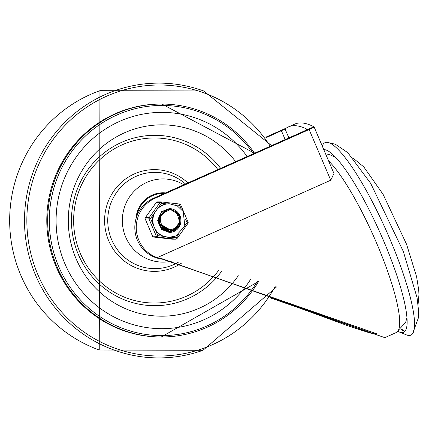 <?xml version="1.0" encoding="UTF-8"?>
<svg xmlns="http://www.w3.org/2000/svg" width="441" height="441" viewBox="0 0 441 441"><rect width="100%" height="100%" fill="white"/><g stroke="black" fill="none" stroke-linecap="round" stroke-linejoin="round"><path stroke-width="0.66" d="M398.256 331.494A99.831 19.051 -114 0 0 399.463 332.067A99.831 19.051 -114 0 0 403.625 332.299A99.831 19.051 -114 0 0 382.077 237.269A99.831 19.051 -114 0 0 323.931 149.62A99.831 19.051 -114 0 0 323.777 149.62M324.262 149.631A99.831 19.051 -114 0 0 323.964 150.056M400.941 329.449A99.831 19.051 -114 0 0 402.98 330.502A99.831 19.051 -114 0 0 405.174 331.048M401.409 328.997A101.915 19.448 -114 0 0 404.237 330.904M399.463 332.067L406.464 334.901A105.377 20.11 -114 0 0 412.451 333.881A105.377 20.11 -114 0 0 386.294 230.715A105.377 20.11 -114 0 0 327.018 142.327A105.377 20.11 -114 0 0 326.731 142.322A105.377 20.11 -114 0 0 322.266 146.07M306.87 129.18L304.566 130.922L313.887 126.765A6.935 0.579 156.9 0 1 314.053 126.815L333.964 173.5L330.739 180.226L157.183 257.632L162.42 258.867L384.817 337.652L270.002 297.791M265.769 137.201L283.111 129.467A6.935 0.579 156.9 0 1 286.165 128.182M314.053 126.815A6.935 0.579 156.9 0 1 309.119 129.538L154.978 198.285A31.89 31.19 90.2 0 0 136.28 228.73A31.89 31.19 90.2 0 0 157.183 257.632M270.278 297.372L349.542 326.379L370.065 333.01L375.39 333.903L376.603 333.721L162.823 259.308L158.087 258.36A31.89 31.19 -89.8 0 1 134.907 229.982A31.89 31.19 -89.8 0 1 153.534 198.279L304.566 130.922M288.877 137.917L285.079 129.009L266.132 137.686M285.079 129.009A371.829 70.946 66 0 1 288.397 126.92A371.829 70.946 66 0 1 306.754 129.07L306.87 129.34M313.887 126.765A371.829 70.946 -114 0 0 294.616 124.147L288.397 126.92M64.91 263.762A108.15 105.774 -89.8 0 1 162.161 112.367A108.15 105.774 -89.8 0 1 247.147 156.527A108.15 105.774 90.2 0 0 162.161 112.367A108.15 105.774 90.2 0 0 64.91 263.762A108.15 105.774 90.2 0 0 161.571 328.672A108.15 105.774 -89.8 0 1 64.91 263.762M250.753 279.136A108.15 105.774 -89.8 0 1 161.571 328.672A108.15 105.774 90.2 0 0 250.753 279.136M56.294 267.086A116.468 113.91 -89.8 0 1 161.031 104.043L161.897 104.048A116.468 113.91 -89.8 0 1 254.562 153.225L161.897 104.048A116.468 113.91 -89.8 0 0 57.159 267.086A116.468 113.91 -89.8 0 0 161.257 336.99L160.392 336.985A116.468 113.91 -89.8 0 1 56.294 267.086M165.573 192.915A27.733 27.122 90.2 0 0 163.098 192.789A27.733 27.122 90.2 0 0 135.938 219.023M183.825 184.773A41.597 40.682 90.2 0 0 136.115 189.327A41.597 40.682 90.2 0 0 125.729 237.153A41.597 40.682 90.2 0 0 172.392 261M235.643 161.66A95.675 93.569 90.2 0 0 114.01 138.314A95.675 93.569 90.2 0 0 76.095 258.773A95.675 93.569 90.2 0 0 152.343 315.695A95.675 93.569 90.2 0 0 238.289 275.713M164.228 193.511A27.039 26.443 90.2 0 0 163.098 193.483A27.039 26.443 90.2 0 0 136.98 215.842M163.098 193.483L161.941 193.483A27.039 26.443 90.2 0 0 156.153 194.123L154.741 194.117M157.79 193.803A5.198 5.088 -89.8 0 1 159.14 193.075M161.483 192.838A5.198 5.088 -89.8 0 1 163.352 193.489M167.393 209.618L167.773 209.629M166.941 209.695L168.909 209.646M168.39 231.437L167.277 231.448M167.304 231.453L167.58 231.459M168.015 209.624L167.051 209.673M173.688 210.528L176.736 212.556L179.845 222.473L173.324 230.621L169.146 231.431L163.038 229.535L159.008 224.237M164.261 210.682L169.449 209.668M179.101 222.44L175.331 228.956L168.412 231.437L166.527 231.282M166.692 231.321L168.418 231.442M168.837 209.629L165.16 210.258M177.293 225.825L178.859 223.14L179.421 221.007L179.432 218.223L178.688 215.555L177.144 213.146L175.612 211.702L173.385 210.39L170.772 209.646L179.382 215.076L179.526 225.533L170.954 231.409L169.857 231.459L161.423 227.341L159.989 224.91L159.554 217.038L166.952 209.944L169.846 209.64M161.963 228.769L162.834 229.469L169.223 231.431M169.559 209.635L166.957 209.916L159.482 216.928L159.863 224.871M168.208 229.259L171.295 229.414M171.786 209.756L170.182 209.618L162.067 213.516L160.43 217.396L160.331 221.277L161.715 225.004L164.973 228.129L168.44 229.287A8.936 8.743 90.2 0 0 177.745 225.13M161.853 225.213L169.542 229.463M163.253 226.85L170.05 229.474M160.53 224.105L168.655 229.469L169.294 229.441M160.689 224.105L168.804 229.463L169.377 229.452M159.813 224.116L167.933 229.485L169.052 229.414L168.076 229.463L159.951 224.105M159.107 224.105L160.971 226.878M161.323 227.214L167.216 229.463L168.699 229.359M160.612 214.569L159.229 224.116L160.596 226.305M160.954 226.702L167.348 229.485L168.754 229.37M160.634 227.214L162.282 228.399M162.525 228.526L167.056 229.436M167.194 229.43L167.938 229.342M167.977 229.331L168.286 229.276M160.386 226.867L162.062 228.179M162.31 228.322L166.637 229.463L168.087 229.364M168.115 229.359L168.418 229.303M161.742 228.471L162.983 229.006M163.159 229.066L166.814 229.408L163.076 229M166.902 229.397L167.178 229.353M167.31 229.331L167.586 229.276M161.632 228.355L162.894 228.94M166.919 229.397L167.216 229.359M167.36 229.337L167.652 229.287M162.36 229.022L163.06 229.337M163.479 229.309L165.347 229.469M165.717 229.452L166.516 229.359M166.985 229.265L167.26 229.199M162.299 228.973L163.324 229.27M163.473 229.303L165.397 229.469M165.744 229.452L166.527 229.364M167.007 229.27L167.282 229.204M162.712 229.298L163.517 229.408M164.322 229.463L164.879 229.436M165.099 229.419L166.114 229.281M166.169 229.27L166.466 229.204M166.588 229.177L166.874 229.094M162.95 229.193L163.556 229.441M164.465 229.469L165.099 229.452M165.325 229.436L166.229 229.303M166.285 229.292L166.56 229.226M166.681 229.199L166.957 229.122M162.9 229.436L163.567 229.463L162.845 229.397M163.672 229.447L164.592 229.397M164.736 229.381L165.017 229.337M165.121 229.32L165.408 229.265M165.441 229.259L165.744 229.188M165.783 229.177L166.081 229.094M166.191 229.061L166.477 228.973M163.931 229.447L164.647 229.408M164.813 229.392L165.105 229.353M165.215 229.337L165.507 229.281M165.535 229.281L165.844 229.215M165.888 229.204L166.185 229.127M166.296 229.094L166.582 229.006M162.944 229.474L163.567 229.447M163.661 229.441L164.317 229.353M164.807 229.259L165.083 229.188M165.127 229.177L165.419 229.094M165.458 229.077L165.744 228.984M165.838 228.951L166.119 228.84M163.65 229.43L164.311 229.353M164.829 229.259L165.116 229.199M165.16 229.188L165.458 229.105M165.502 229.094L165.799 229M165.899 228.967L166.185 228.868M162.878 229.425L163.451 229.364M163.644 229.337L163.947 229.281M164.046 229.265L164.333 229.199M164.443 229.171L164.73 229.094M164.785 229.077L165.083 228.978M165.116 228.967L165.414 228.857M165.496 228.824L165.783 228.703M163.578 229.381L164.024 229.298M164.118 229.276L164.394 229.215M164.504 229.188L164.78 229.105M164.835 229.088L165.127 228.995M165.16 228.984L165.452 228.873M165.54 228.84L165.827 228.719M162.933 229.314L163.236 229.259M163.639 229.166L163.925 229.088M164.041 229.055L164.328 228.962M164.394 228.94L164.697 228.829M164.736 228.818L165.033 228.692M165.116 228.659L165.403 228.521M163.368 229.281L163.672 229.215M163.754 229.199L164.041 229.122M164.151 229.088L164.438 229M164.499 228.978L164.791 228.873M164.829 228.857L165.121 228.736M165.204 228.697L165.485 228.565M163.28 229.066L163.567 228.973M163.672 228.934L163.958 228.829M164.03 228.796L164.322 228.67M164.366 228.653L164.664 228.51M164.736 228.477L165.022 228.322M163.352 229.088L163.644 229M163.754 228.962L164.041 228.857M164.113 228.829L164.41 228.714M164.454 228.692L164.752 228.554M164.824 228.521L165.116 228.372M162.602 229.072L162.894 228.978M163.335 228.807L163.617 228.686M163.694 228.647L163.98 228.504M164.03 228.482L164.322 228.322M164.383 228.284L164.669 228.113M162.635 229.083L162.933 228.989M162.988 228.973L163.275 228.862M163.379 228.824L163.666 228.703M163.743 228.67L164.035 228.532M164.085 228.51L164.383 228.355M164.443 228.317L164.736 228.151M162.227 228.945L162.531 228.835M162.972 228.653L163.258 228.515M163.341 228.471L163.633 228.317M163.688 228.289L163.98 228.113M164.035 228.074L164.328 227.881M162.316 228.978L162.602 228.868M163.038 228.681L163.319 228.548M163.402 228.504L163.688 228.35M163.738 228.317L164.03 228.146M164.091 228.107L164.377 227.92M162.58 228.466L162.872 228.311M162.961 228.262L163.253 228.091M163.313 228.052L163.611 227.859M163.666 227.821L163.958 227.611M162.679 228.515L162.966 228.366M163.054 228.317L163.341 228.146M163.402 228.113L163.694 227.92M163.749 227.881L164.035 227.666M161.847 228.471L162.139 228.317M162.591 228.041L162.883 227.843M162.95 227.799L163.242 227.578M163.291 227.539L163.589 227.297M161.913 228.51L162.211 228.355M162.294 228.311L162.58 228.146M162.674 228.091L162.966 227.903M163.032 227.859L163.324 227.65M163.379 227.606L163.677 227.374M161.511 228.284L161.803 228.107M162.244 227.804L162.531 227.589M162.602 227.534L162.889 227.286M162.944 227.242L163.236 226.972M161.555 228.311L161.847 228.14M162.299 227.843L162.591 227.633M162.663 227.578L162.955 227.341M163.01 227.297L163.302 227.038M161.891 227.539L162.178 227.302M162.255 227.236L162.547 226.966M162.602 226.911L162.894 226.608M161.952 227.584L162.233 227.352M162.31 227.286L162.602 227.021M162.657 226.966L162.95 226.668M161.599 227.302L161.886 227.043M161.963 226.966L162.255 226.674M162.31 226.608L162.602 226.272M159.879 224.91L161.246 227.247L170.028 231.459M162.536 226.189A8.936 8.743 -89.8 0 1 162.244 226.536M162.183 226.602A8.936 8.743 -89.8 0 1 161.897 226.9M161.819 226.983A8.936 8.743 -89.8 0 1 161.533 227.247M170.772 209.646A10.909 10.667 90.2 0 0 162.079 213.527M175.226 204.883L179.73 205.401L180.683 204.845A1.389 1.356 -89.8 0 0 179.608 204.023A1.389 0.287 96.6 0 1 179.597 204.023A1.389 0.287 96.6 0 1 179.73 205.401L181.268 209.012M156.274 202.507L160.066 202.469L161.445 203.295L166.692 203.902A16.78 16.411 90.2 0 0 158.308 207.639L161.445 203.295A1.389 0.287 -83.4 0 0 161.318 201.917L161.318 201.917A1.389 0.287 -83.4 0 0 161.312 201.917L179.597 204.023L161.323 201.917A1.389 1.389 0 0 0 161.163 201.906A1.389 1.356 -89.8 0 1 161.312 201.917M166.692 203.902L169.355 203.764A16.78 16.411 90.2 0 0 152.9 220.494A16.78 16.411 90.2 0 0 169.261 237.319A16.78 16.411 90.2 0 0 175.865 235.918M158.308 207.639L153.655 214.083A16.78 16.411 90.2 0 0 152.63 223.383L150.519 218.433L149.141 217.606L145.348 217.645M145.21 218.934L152.553 236.205A1.389 1.389 0 0 0 153.666 237.037A1.389 0.287 -83.4 0 0 153.666 237.037L153.666 237.037A1.389 0.287 -83.4 0 0 153.677 237.043L157.431 237.049A1.389 0.287 -83.4 0 0 157.872 235.676L156.34 236.227L152.569 236.178M152.63 223.383L155.761 230.726A16.78 16.411 90.2 0 0 163.12 236.277L169.261 237.319L175.904 235.907L184.818 226.156L183.23 211.586L177.276 205.859L169.355 203.764M178.616 234.375L176.157 237.782A1.389 0.287 96.6 0 1 175.716 239.16L171.957 239.149A1.389 0.287 96.6 0 1 171.951 239.149A1.389 0.287 96.6 0 1 171.946 239.149M185.738 219.486L187.083 222.644L187.888 223.466M170.38 209.635A11.091 10.849 90.2 0 0 168.831 209.453A11.091 10.849 -89.8 0 1 170.38 209.635M168.771 231.624A11.091 10.849 90.2 0 0 171.102 231.271A11.091 10.849 -89.8 0 1 168.771 231.624M171.323 231.211A11.091 10.849 90.2 0 0 178.456 224.623A11.091 10.849 -89.8 0 1 171.323 231.211M169.305 208.615A11.924 11.664 -89.8 0 1 179.922 215.77A11.924 11.664 -89.8 0 1 169.239 232.462M171.753 209.751A11.091 10.849 90.2 0 0 158.385 220.511A11.091 10.849 90.2 0 0 172.244 231.194M172.778 231.023A11.091 10.849 90.2 0 0 179.178 216.107M328.578 160.871A97.059 18.522 66 0 1 382.093 256.425A97.059 18.522 66 0 1 396.277 332.536L405.648 322.393L406.988 317.448M309.119 129.538L330.739 180.226M281.446 130.856L285.167 139.577M160.326 258.861L162.42 258.867M154.978 198.285L153.534 198.279M99.236 350.016A137.405 134.384 -89.8 0 1 9.663 220.103A137.405 134.384 -89.8 0 1 99.947 90.681L99.236 350.016L202.976 350.297L276.529 286.937M202.921 350.319A137.405 134.384 -89.8 0 1 24.492 220.114A137.405 134.384 -89.8 0 1 203.687 90.967L99.947 90.681M275.145 286.49A135.514 132.537 -89.8 0 1 152.933 355.865A135.514 132.537 -89.8 0 1 37.898 274.699A135.514 132.537 -89.8 0 1 96.353 101.314A135.514 132.537 -89.8 0 1 270.245 146.23M258.663 281.424A116.468 113.91 -89.8 0 1 161.257 336.99L258.685 281.435M257.555 281.099A115.084 112.554 -89.8 0 1 90.499 309.521A115.084 112.554 -89.8 0 1 85.003 136.456A115.084 112.554 -89.8 0 1 253.509 153.694M185.545 184.002A48.141 47.088 90.2 0 0 126.876 181.764A48.141 47.088 90.2 0 0 111.672 239.75A48.141 47.088 90.2 0 0 178.473 262.136M187.927 182.943A50.88 49.761 90.2 0 0 125.409 179.112A50.88 49.761 90.2 0 0 108.74 240.841A50.88 49.761 90.2 0 0 181.984 262.808M220.643 168.352A85.185 83.31 90.2 0 0 112.29 147.222A85.185 83.31 90.2 0 0 78.393 254.562A85.185 83.31 90.2 0 0 221.525 271.447M217.887 169.581A82.533 80.72 90.2 0 0 112.99 149.631A82.533 80.72 90.2 0 0 80.361 253.498A82.533 80.72 90.2 0 0 218.416 270.697M188.037 222.088L187.083 222.644L185.038 225.478M153.666 237.037L171.951 239.149L153.677 237.043A1.389 1.356 90.2 0 1 152.586 236.216L145.227 218.973A1.389 1.356 90.2 0 1 145.381 217.595L156.312 202.463A1.389 1.356 90.2 0 1 157.404 201.895A1.389 1.389 0 0 0 156.279 202.474L145.348 217.606A1.389 1.389 0 0 0 145.199 218.962L148.986 218.984L150.519 218.433L153.655 214.083M173.969 231.47A11.924 11.664 -89.8 0 1 169.272 232.462L161.626 229.48L157.696 220.506L161.582 211.641L169.338 208.615A11.924 11.664 -89.8 0 1 173.969 231.47M172.106 239.154A1.389 1.389 0 0 1 171.951 239.149A1.389 1.356 90.2 0 0 172.106 239.154L175.865 239.165A1.389 1.356 -89.8 0 0 176.957 238.603L176.157 237.782L171.18 237.208M163.12 236.277L157.872 235.676L155.761 230.726M157.404 201.895L161.163 201.906A1.389 1.356 -89.8 0 0 160.066 202.469L149.141 217.606A1.389 1.356 -89.8 0 0 148.986 218.984L156.34 236.227A1.389 1.356 -89.8 0 0 157.431 237.049L175.716 239.16A1.389 1.356 -89.8 0 0 175.865 239.165A1.389 1.389 0 0 0 176.99 238.592L187.921 223.455A1.389 1.389 0 0 0 188.07 222.099L180.716 204.856A1.389 1.389 0 0 0 179.597 204.023M412.451 333.881L418.476 317.647L418.636 311.379L417.065 297.692L403.322 251.447L370.661 183.318L347.8 152.669L335.353 144.229L327.018 142.327M418.074 304.301L418.95 294.775L418.73 290.128L416.591 276.683L406.552 244.259L383.124 194.404L363.797 166.924L352.783 157.906M335.595 157.371L329.383 154.515L325.574 153.832M396.277 332.536L384.817 337.652M203.687 90.967L271.584 145.629"/></g></svg>
